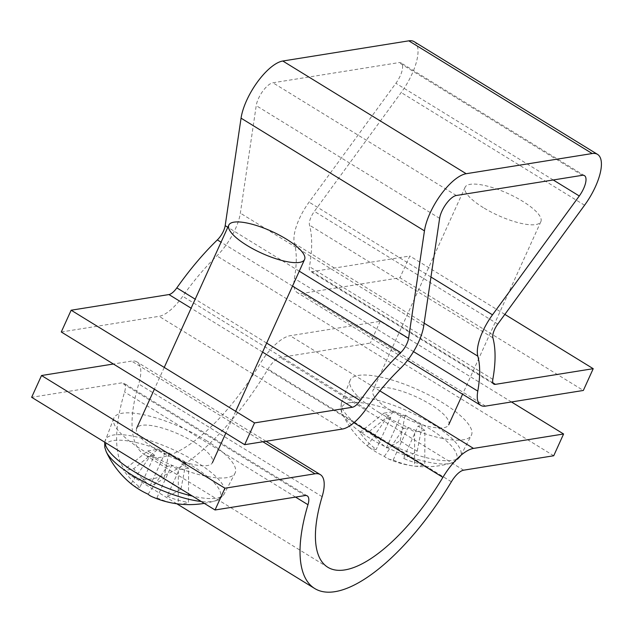 <?xml version="1.0" encoding="UTF-8"?>
<svg xmlns="http://www.w3.org/2000/svg" width="633" height="633" viewBox="0 0 633 633"><rect width="100%" height="100%" fill="white"/><g stroke="black" fill="none" stroke-linecap="round" stroke-linejoin="round"><path stroke-width="0.47" stroke-dasharray="3.17 2.37" d="M511.472 401.971L380.196 321.295L290.112 335.719A41.604 15.92 121.6 0 0 259.49 364.655A133.136 50.949 -58.4 0 1 144.443 454.581A133.136 50.949 -58.4 0 1 138.722 383.986A41.604 15.92 121.6 0 0 136.934 361.926A41.604 15.92 121.6 0 0 131.609 361.095L113.386 364.015M553.717 455.76L370.321 343.062L280.237 357.487A16.64 6.37 121.6 0 0 267.988 369.063A158.1 60.507 -58.4 0 1 131.379 475.85A158.1 60.507 -58.4 0 1 124.582 392.017A16.64 6.37 121.6 0 0 123.862 383.194A16.64 6.37 121.6 0 0 121.734 382.862L31.65 397.287M380.196 321.295L370.321 343.062M61.274 331.985L159.073 316.326A37.442 14.33 121.6 0 0 182.723 296.291A133.136 50.949 -58.4 0 1 216.842 255.898A37.442 14.33 121.6 0 0 235.318 229.083A37.442 14.33 121.6 0 0 240.35 213.139L256.223 105.64A16.64 6.37 -58.4 0 1 272.918 82.781L398.94 62.604A16.64 6.37 -58.4 0 1 401.069 62.936A16.64 6.37 -58.4 0 1 400.23 75.857A16.64 6.37 -58.4 0 1 395.886 83.279L309.086 202.133A37.442 14.33 121.6 0 0 294.44 243.476A133.136 50.949 -58.4 0 1 294.392 278.417A37.442 14.33 121.6 0 0 297.352 292.675A37.442 14.33 121.6 0 0 302.147 293.419L399.945 277.76L583.341 390.458M414.14 41.667A41.604 15.92 -58.4 0 1 412.043 73.966A41.604 15.92 -58.4 0 1 401.18 92.529L314.379 211.375A12.478 4.779 121.6 0 0 309.497 225.158A158.1 60.507 -58.4 0 1 309.434 266.651A12.478 4.779 121.6 0 0 310.423 271.407A12.478 4.779 121.6 0 0 312.022 271.652L409.82 255.993L399.945 277.76M504.849 314.395L409.82 255.993M349.661 402.715A62.968 18.167 -155.6 0 1 429.032 428.399A62.968 18.167 -155.6 0 1 451.21 463.095L451.21 463.095A62.968 18.167 -155.6 0 1 448.797 463.633A62.968 18.167 -155.6 0 1 369.427 437.941A62.968 18.167 -155.6 0 1 342.469 413.768A62.968 18.167 -155.6 0 1 349.661 402.715M379.317 412.653A66.568 19.212 -155.6 0 1 350.081 380.386A66.568 19.212 -155.6 0 1 442.332 402.564A66.568 19.212 -155.6 0 1 471.316 435.377A66.568 19.212 -155.6 0 1 379.317 412.653M483.288 207.608A41.604 12.003 -155.6 0 1 465.089 187.265A41.604 12.003 -155.6 0 1 522.668 201.302A41.604 12.003 -155.6 0 1 540.867 221.637A41.604 12.003 -155.6 0 1 483.288 207.608M391.139 410.762A41.604 12.003 -155.6 0 1 372.932 390.419A41.604 12.003 -155.6 0 1 430.519 404.455A41.604 12.003 -155.6 0 1 448.718 424.798A41.604 12.003 -155.6 0 1 391.139 410.762M350.081 380.386L341.646 402.074A65.294 18.84 -155.6 0 1 432.125 423.825A65.294 18.84 -155.6 0 1 460.555 456.013A65.294 18.84 -155.6 0 1 370.321 433.724A65.294 18.84 -155.6 0 1 341.646 402.074C340.507 407.66 340.783 411.561 342.469 413.768A91.532 91.532 0 0 0 368.002 446.463A90.891 34.783 121.6 0 1 367.322 445.877A91.31 83.477 -37.6 0 0 384.35 456.346A90.891 34.783 -58.4 0 0 387.95 458.719A90.891 34.783 -58.4 0 0 393.204 459.993A90.891 79.774 80.9 0 0 414.528 466.11A91.31 43.028 92.9 0 0 419.647 465.928A91.31 43.028 92.9 0 0 424.767 464.472L424.87 430.329L418.057 426.144L403.443 458.347A90.891 79.774 -99.1 0 0 424.767 464.472M368.002 446.463A90.891 34.783 121.6 0 0 376.176 449.525A90.891 79.774 80.9 0 1 359.805 432.481A91.31 19.52 -32.7 0 0 364.473 432.022A91.31 19.52 -32.7 0 0 370.044 430.844A90.891 79.774 -99.1 0 0 386.415 447.887A90.891 34.783 121.6 0 0 400.222 440.608A91.31 59.969 52.7 0 0 417.25 451.076A90.891 34.783 -58.4 0 1 403.443 458.347M386.415 447.887L401.021 415.675L394.217 411.49L370.044 430.844M359.805 432.481L383.978 413.127L390.783 417.313L376.176 449.525M393.204 459.993L407.818 427.781L414.631 431.967L414.528 466.11M383.978 413.127L394.217 411.49M424.87 430.329L414.631 431.967M384.35 456.346L403.719 428.438L407.818 427.781M403.719 428.438L386.692 417.97L390.783 417.313M400.222 440.608L405.12 415.019L401.021 415.675M405.12 415.019L422.148 425.487L418.057 426.144M367.322 445.877L386.692 417.97M417.25 451.076L422.148 425.487M106.186 451.598A62.968 18.167 -155.6 0 1 113.378 440.544A62.968 18.167 -155.6 0 1 192.749 466.228A62.968 18.167 -155.6 0 1 214.927 500.925A62.968 18.167 -155.6 0 1 212.514 501.463A62.968 18.167 -155.6 0 1 201.207 501.478M204.277 503.37A91.532 91.532 0 0 0 214.927 500.925L214.927 500.925C217.705 500.743 220.822 498.385 224.28 493.851A65.294 18.84 -155.6 0 1 192.4 496.074M206.049 440.394A66.568 19.212 -155.6 0 1 235.033 473.215A66.568 19.212 -155.6 0 1 143.042 450.482A66.568 19.212 -155.6 0 1 113.798 418.215A66.568 19.212 -155.6 0 1 206.049 440.394M194.236 442.285A41.604 12.003 -155.6 0 1 212.435 462.628A41.604 12.003 -155.6 0 1 154.856 448.591A41.604 12.003 -155.6 0 1 136.657 428.248A41.604 12.003 -155.6 0 1 194.236 442.285M151.667 496.557A90.891 34.783 -58.4 0 0 156.921 497.823A90.891 79.774 80.9 0 0 178.245 503.939A91.31 43.028 92.9 0 0 183.364 503.765A91.31 43.028 92.9 0 0 188.484 502.301L188.587 468.159L181.774 463.973L167.159 496.177A90.891 34.783 -58.4 0 0 180.975 488.905A91.31 59.969 52.7 0 1 163.939 478.437A90.891 34.783 121.6 0 1 150.132 485.717A90.891 79.774 -99.1 0 1 133.761 468.673A91.31 19.52 -32.7 0 1 128.19 469.852A91.31 19.52 -32.7 0 1 123.522 470.311L147.695 450.957L154.507 455.143L139.893 487.355A90.891 79.774 80.9 0 1 123.522 470.311M132.748 485.044A90.891 34.783 121.6 0 0 139.893 487.355M167.159 496.177A90.891 79.774 -99.1 0 0 188.484 502.301M156.921 497.823L171.535 465.611L178.348 469.797L178.245 503.939M150.132 485.717L164.746 453.505L157.934 449.319L133.761 468.673M188.587 468.159L178.348 469.797M147.695 450.957L157.934 449.319M163.939 478.437L168.837 452.848L164.746 453.505M168.837 452.848L185.865 463.316L181.774 463.973M148.067 494.175L167.436 466.268L171.535 465.611M167.436 466.268L150.409 455.8L154.507 455.143M180.975 488.905L185.865 463.316M131.039 483.707L150.409 455.8M262.885 441.771L131.609 361.095M305.13 495.56L121.734 382.862M295.564 497.095L124.582 392.017M451.384 481.76L267.988 369.063M463.633 470.184L280.237 357.487M379.871 390.877L290.112 335.719M353.95 422.702L259.49 364.655M322.118 496.683L138.722 383.986M553.218 179.97L395.886 83.279M423.746 325.837L240.35 213.139M292.509 286.1L221.052 242.186M485.543 406.117L302.147 293.419M492.87 382.791L312.022 271.652M492.83 379.349L309.434 266.651M492.893 337.856L309.497 225.158M497.775 324.072L314.379 211.375M584.575 205.227L401.18 92.529M299.274 271.185L227.817 227.279M266.659 343.086L195.201 299.18M262.568 352.098L191.119 308.184M342.469 429.024L159.073 316.326M366.119 408.997L182.723 296.291M400.238 368.596L216.842 255.898M439.619 218.345L256.223 105.64M456.314 195.486L272.918 82.781M582.336 175.309L398.94 62.604M430.954 277.025L309.086 202.133M424.142 323.17L294.44 243.476M413.515 351.616L294.392 278.417M104.975 442.348A65.294 18.84 -155.6 0 1 105.363 439.903A65.294 18.84 -155.6 0 1 195.842 461.655A65.294 18.84 -155.6 0 1 224.28 493.851L235.033 473.215M307.258 495.892L123.862 383.194M176.797 503.765L131.379 475.85M327.839 567.287L144.443 454.581M266.042 441.264L136.934 361.926M493.819 384.104L310.423 271.407M584.465 175.642L401.069 62.936M407.517 360.375L297.352 292.675M465.089 187.265L372.932 390.419M387.95 458.719A91.532 91.532 0 0 0 451.21 463.095C453.988 462.913 457.105 460.555 460.555 456.013L471.316 435.377M540.867 221.637L462.588 394.217M235.698 411.339L225.823 433.107M164.24 367.433L154.373 389.192M104.714 442.19L113.798 418.215"/><path stroke-width="0.95" d="M41.525 375.519L31.65 397.287L215.046 509.984L305.13 495.56A16.64 6.37 121.6 0 1 307.258 495.892A16.64 6.37 121.6 0 1 307.978 504.723A158.1 60.507 -58.4 0 0 314.775 588.555A158.1 60.507 -58.4 0 0 451.384 481.76A16.64 6.37 121.6 0 1 463.633 470.184L553.717 455.76L563.592 433.993L473.508 448.417A41.604 15.92 121.6 0 0 442.886 477.353A133.136 50.949 -58.4 0 1 327.839 567.287A133.136 50.949 -58.4 0 1 322.118 496.683A41.604 15.92 121.6 0 0 320.33 474.623A41.604 15.92 121.6 0 0 315.005 473.793L224.921 488.217L41.525 375.519L113.386 364.015M215.046 509.984L224.921 488.217M563.592 433.993L511.472 401.971M244.67 444.683L254.545 422.915L71.149 310.217L61.274 331.985L244.67 444.683L342.469 429.024A37.442 14.33 121.6 0 0 366.119 408.997A133.136 50.949 -58.4 0 1 400.238 368.596A37.442 14.33 121.6 0 0 418.714 341.78A37.442 14.33 121.6 0 0 423.746 325.837L439.619 218.345A16.64 6.37 -58.4 0 1 456.314 195.486L582.336 175.309A16.64 6.37 -58.4 0 1 584.465 175.642A16.64 6.37 -58.4 0 1 583.626 188.555A16.64 6.37 -58.4 0 1 579.282 195.985L492.482 314.83A37.442 14.33 121.6 0 0 477.836 356.173A133.136 50.949 -58.4 0 1 477.788 391.115A37.442 14.33 121.6 0 0 480.748 405.373A37.442 14.33 121.6 0 0 485.543 406.117L583.341 390.458L593.216 368.691L504.849 314.395M71.149 310.217L168.94 294.559A12.478 4.779 121.6 0 0 176.829 287.88A158.1 60.507 -58.4 0 1 217.348 239.907A12.478 4.779 121.6 0 0 223.504 230.974A12.478 4.779 121.6 0 0 225.182 225.657L241.054 118.165A41.604 15.92 -58.4 0 1 282.793 61.013L408.807 40.836A41.604 15.92 -58.4 0 1 414.14 41.667L597.536 154.373A41.604 15.92 -58.4 0 1 595.439 186.664A41.604 15.92 -58.4 0 1 584.575 205.227L497.775 324.072A12.478 4.779 121.6 0 0 492.893 337.856A158.1 60.507 -58.4 0 1 492.83 379.349A12.478 4.779 121.6 0 0 493.819 384.104A12.478 4.779 121.6 0 0 495.417 384.35L593.216 368.691M254.545 422.915L352.336 407.264A12.478 4.779 121.6 0 0 360.224 400.586A158.1 60.507 -58.4 0 1 400.744 352.613A12.478 4.779 121.6 0 0 406.9 343.672A12.478 4.779 121.6 0 0 408.578 338.354L424.45 230.863A41.604 15.92 -58.4 0 1 466.189 173.719L592.203 153.542A41.604 15.92 -58.4 0 1 597.536 154.373M201.207 501.478A62.968 18.167 -155.6 0 1 133.144 475.771A62.968 18.167 -155.6 0 1 106.186 451.598A91.532 91.532 0 0 0 131.719 484.292A90.891 34.783 121.6 0 0 132.748 485.044M286.385 239.132A41.604 12.003 -155.6 0 1 304.592 259.467A41.604 12.003 -155.6 0 1 247.005 245.438A41.604 12.003 -155.6 0 1 228.806 225.095A41.604 12.003 -155.6 0 1 286.385 239.132M204.277 503.37A91.532 91.532 0 0 1 151.667 496.557A90.891 34.783 -58.4 0 1 148.067 494.175A91.31 83.477 -37.6 0 1 131.039 483.707A90.891 34.783 121.6 0 0 131.719 484.292M315.005 473.793L262.885 441.771M307.978 504.723L295.564 497.095M473.508 448.417L379.871 390.877M442.886 477.353L353.95 422.702M579.282 195.985L553.218 179.97M400.744 352.613L292.509 286.1M221.052 242.186L217.348 239.907M592.203 153.542L408.807 40.836M495.417 384.35L492.87 382.791M466.189 173.719L282.793 61.013M424.45 230.863L241.054 118.165M408.578 338.354L299.274 271.185M227.817 227.279L225.182 225.657M360.224 400.586L266.659 343.086M195.201 299.18L176.829 287.88M352.336 407.264L262.568 352.098M191.119 308.184L168.94 294.559M492.482 314.83L430.954 277.025M477.836 356.173L424.142 323.17M477.788 391.115L413.515 351.616M192.4 496.074A65.294 18.84 -155.6 0 1 134.038 471.553A65.294 18.84 -155.6 0 1 104.975 442.348M314.775 588.555L176.797 503.765M320.33 474.623L266.042 441.264M480.748 405.373L407.517 360.375M462.588 394.217L448.718 424.798M304.592 259.467L235.698 411.339M225.823 433.107L212.435 462.628M228.806 225.095L164.24 367.433M154.373 389.192L136.657 428.248M104.714 442.19L104.793 447.412L106.186 451.598"/></g></svg>
